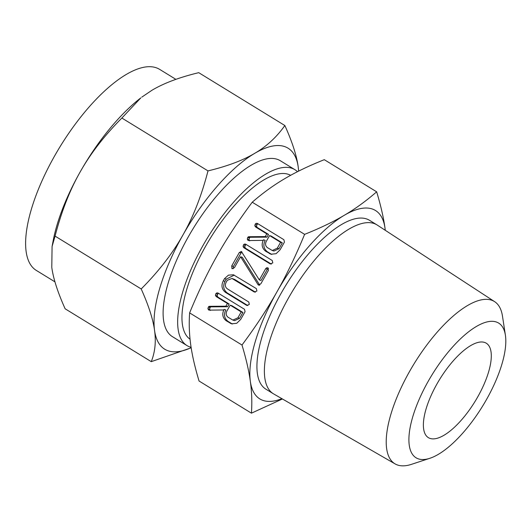 <?xml version="1.0" encoding="UTF-8"?>
<svg xmlns="http://www.w3.org/2000/svg" width="532" height="532" viewBox="0 0 532 532"><rect width="100%" height="100%" fill="white"/><g stroke="black" fill="none" stroke-linecap="round" stroke-linejoin="round"><path stroke-width="0.8" d="M272.81 262.894L270.296 263.972L243.796 247.706L243.058 246.476L243.483 244.893L244.341 244.088L245.751 244.248L272.251 260.514L272.81 262.894M245.299 244.042L245.751 244.248M258.14 284.806L240.61 256.763L234.479 267.596L231.979 268.733L231.726 265.907L239.327 252.467L241.435 251.57L259.33 279.918L265.707 268.653L266.751 267.749L267.962 267.942L268.461 270.342L260.853 283.782L258.505 285.099L258.14 284.806L259.483 285.232M241.062 251.403L241.435 251.57M267.589 267.776L267.962 267.942M249.328 304.39L246.821 305.468L225.488 292.381C221.764 289.355 221.019 285.511 223.267 280.849L224.524 278.628L228.414 275.164L233.368 274.758L256.358 288.61L256.909 290.991L254.396 292.068L231.992 278.475L227.29 280.311L226.02 282.552C224.817 285.159 225.269 287.273 227.39 288.889L248.77 302.01L249.328 304.39M226.147 320.736C222.529 317.73 221.851 313.947 224.098 309.378L223.773 309.957L209.502 310.136L208.591 309.963L207.919 308.713L208.311 307.057L209.442 306.319L225.9 306.193L227.437 303.473L216.198 296.577L215.427 295.34L215.846 293.737L216.717 292.933L218.107 293.092L244.52 309.298L245.059 311.705L240.663 319.479L236.713 323.29L231.526 323.815L226.147 320.736L227.856 321.275C224.245 318.269 223.56 314.485 225.814 309.917L224.098 309.378M209.502 310.136L209.103 310.123M217.668 292.886L218.107 293.092M385.248 230.283A110.543 41.609 121.5 0 0 385.002 228.115A110.543 41.609 121.5 0 0 371.895 208.87A110.543 41.609 121.5 0 0 344.257 215.307C355.356 208.783 366.162 200.956 376.663 191.819L324.287 159.68C308.926 165.818 295.712 172.162 284.647 178.725C273.541 185.249 262.742 193.083 252.235 202.213C238.569 220.574 226.925 238.276 217.309 255.333C207.66 272.331 198.429 291.516 189.618 312.889L241.994 345.029C255.659 326.668 267.303 308.966 276.919 291.915C286.568 274.911 295.799 255.726 304.61 234.353C319.971 228.221 333.185 221.871 344.257 215.307A110.543 41.609 121.5 0 0 276.919 291.915A110.543 41.609 121.5 0 0 250.333 381.318A110.543 41.609 121.5 0 0 263.44 400.563A110.543 41.609 121.5 0 0 281.907 398.681M252.235 202.213L304.61 234.353M265.521 251.137C261.904 248.131 261.225 244.348 263.473 239.786L263.147 240.364L248.876 240.544L247.965 240.364L247.294 239.121L247.686 237.465L248.816 236.72L265.275 236.594L266.811 233.881L255.573 226.978L254.801 225.748L255.22 224.145L256.092 223.34L257.481 223.493L283.895 239.706L284.434 242.107L280.038 249.887L276.088 253.698L270.901 254.216L265.521 251.137L267.23 251.676C263.619 248.67 262.934 244.886 265.189 240.324L263.473 239.786M248.876 240.544L248.477 240.531M257.042 223.294L257.481 223.493M429.876 458.285L411.495 464.336A95.175 35.824 -58.5 0 1 397.889 465.121A95.175 35.824 -58.5 0 1 395.116 463.911L273.634 393.913A99.058 37.287 -58.5 0 1 273.302 393.713L265.854 389.145A99.058 37.287 -58.5 0 1 283.483 289.209A99.058 37.287 -58.5 0 1 366.255 218.832A99.058 37.287 -58.5 0 1 369.474 220.288L376.929 224.863A99.058 37.287 -58.5 0 1 377.255 225.069L494.674 301.684A95.175 35.824 -58.5 0 1 502.467 316.088L505.4 335.22A79.009 29.739 121.5 0 0 496.097 321.927A79.009 29.739 121.5 0 0 428.22 381.284A79.009 29.739 121.5 0 0 418.584 458.936A79.009 29.739 121.5 0 0 429.876 458.285A79.009 29.739 121.5 0 0 482.69 405.989A79.009 29.739 121.5 0 0 505.4 335.22M273.302 393.713A99.058 37.287 -58.5 0 1 290.931 293.784A99.058 37.287 -58.5 0 1 373.71 223.4A99.058 37.287 -58.5 0 1 376.929 224.863M376.663 191.819C380.792 205.538 383.572 217.635 385.002 228.115L385.288 230.309M282.419 398.973L251.43 413.171C252.175 402.438 251.809 391.825 250.333 381.318C248.903 370.857 246.123 358.761 241.994 345.029M395.116 463.911A95.175 35.824 -58.5 0 1 411.482 368.131A95.175 35.824 -58.5 0 1 491.262 300.081A95.175 35.824 -58.5 0 1 494.674 301.684M189.618 312.889C188.88 323.616 189.246 334.236 190.722 344.736C192.145 355.196 194.925 367.293 199.061 381.025L251.43 413.171M484.512 342.409A55.388 20.848 -58.5 0 1 486.308 343.226A55.388 20.848 -58.5 0 1 476.453 399.1A55.388 20.848 -58.5 0 1 430.169 438.454A55.388 20.848 -58.5 0 1 428.366 437.643A55.388 20.848 -58.5 0 1 438.228 381.763A55.388 20.848 -58.5 0 1 484.512 342.409M190.05 339.217A96.166 36.196 -58.5 0 1 208.205 241.787A96.166 36.196 -58.5 0 1 288.105 174.243A96.166 36.196 -58.5 0 1 290.638 175.314M191.101 347.316A103.188 38.836 -58.5 0 1 190.31 347.09A103.188 38.836 -58.5 0 1 186.958 345.567A103.188 38.836 -58.5 0 1 205.319 241.475A103.188 38.836 -58.5 0 1 291.543 168.159A103.188 38.836 -58.5 0 1 294.901 169.681A103.188 38.836 -58.5 0 1 297.488 171.696M294.901 169.681L280.351 160.75A103.188 38.836 121.5 0 0 276.999 159.228A103.188 38.836 121.5 0 0 190.775 232.544A103.188 38.836 121.5 0 0 172.408 336.643L186.958 345.567M207.999 170.898C227.35 166.223 242.931 160.365 254.748 153.316C266.618 146.38 276.66 137.116 284.859 125.525C292.268 141.971 296.716 155.783 298.213 166.975A117.924 44.389 121.5 0 0 284.228 146.446A117.924 44.389 121.5 0 0 254.748 153.316A117.924 44.389 121.5 0 0 182.915 235.038C193.242 216.923 201.601 195.543 207.999 170.898L121.868 118.044C104.312 135.72 90.407 153.701 80.152 171.969A117.924 44.389 -58.5 0 1 140.82 97.881L121.868 118.044M298.618 171.124A117.924 44.389 121.5 0 0 298.213 166.975L298.671 171.098M284.859 125.525L198.729 72.671C179.377 77.346 163.796 83.205 151.979 90.254L141.771 97.15M175.893 79.354L159.607 69.353A117.924 44.389 121.5 0 0 155.776 67.617A117.924 44.389 121.5 0 0 57.23 151.407A117.924 44.389 121.5 0 0 36.242 270.369L54.949 281.854M191.174 347.795L151.268 361.654C155.071 352.091 156.162 341.677 154.553 330.412C153.056 319.273 148.608 305.461 141.199 288.962C158.749 271.287 172.654 253.312 182.915 235.038A117.924 44.389 121.5 0 0 154.553 330.412A117.924 44.389 121.5 0 0 168.531 350.94A117.924 44.389 121.5 0 0 191.154 347.682M52.083 246.429L53.167 240.703A117.924 44.389 -58.5 0 1 80.152 171.969C69.825 190.084 61.466 211.463 55.069 236.108L52.083 246.429L51.784 267.35C53.273 278.489 57.729 292.307 65.137 308.799L151.268 361.654M141.199 288.962L55.069 236.108M210.3 310.495L209.628 309.252L207.919 308.713M209.628 309.252L210.02 307.596L208.311 307.057M210.02 307.596L210.599 306.951L208.89 306.412M210.599 306.951L211.151 306.851L209.442 306.319M211.151 306.851L227.616 306.731L225.9 306.193M227.616 306.731L229.152 304.011L227.437 303.473M229.152 304.011L217.907 297.115L216.198 296.577M217.907 297.115L217.136 295.878L215.427 295.34M217.136 295.878L217.555 294.276L215.846 293.737M217.555 294.276L218.426 293.471L216.717 292.933M232.378 324.008L230.09 323.157M231.799 323.689L227.856 321.275M232.91 320.091L234.619 320.63L239.613 318.329L242.931 312.47L231.905 305.707L230.196 305.168L226.878 311.027C225.661 313.574 226.067 315.656 228.102 317.278L232.91 320.091L237.904 317.797L241.215 311.932L230.196 305.168M242.931 312.47L241.215 311.932M239.613 318.329L237.904 317.797M247.852 305.587L227.197 292.919L225.488 292.381M227.197 292.919C223.473 289.893 222.735 286.05 224.983 281.388L223.267 280.849M224.983 281.388L226.24 279.167L224.524 278.628M226.24 279.167L234.266 275.104M255.433 292.188L234.725 279.48L233.016 278.948M234.725 279.48L231.992 278.475M259.702 285.132L257.98 284.573M259.689 285.112L257.934 284.474M259.649 285.012L242.319 257.302L240.61 256.763M233.235 268.713L233.435 266.446L231.726 265.907M233.435 266.446L241.043 252.999L239.327 252.467M241.043 252.999L241.96 251.995M265.707 268.653L267.416 269.185L261.039 280.457L259.33 279.918M267.416 269.185L268.467 268.288M268.254 268.221L266.751 267.749M271.333 264.091L245.505 248.245L243.796 247.706M245.505 248.245L244.773 247.008L243.058 246.476M244.773 247.008L245.192 245.432L243.483 244.893M245.192 245.432L246.057 244.62L244.341 244.088M249.674 240.903L249.009 239.653L247.294 239.121M249.009 239.653L249.395 238.004L247.686 237.465M249.395 238.004L249.974 237.358L248.264 236.82M249.974 237.358L250.525 237.259L248.816 236.72M250.525 237.259L266.991 237.132L265.275 236.594M266.991 237.132L268.527 234.419L266.811 233.881M268.527 234.419L257.282 227.516L255.573 226.978M257.282 227.516L256.517 226.286L254.801 225.748M256.517 226.286L256.929 224.684L255.22 224.145M256.929 224.684L257.801 223.879L256.092 223.34M271.752 254.416L269.465 253.558M271.174 254.097L267.23 251.676M272.284 250.499L273.993 251.031L278.987 248.737L282.306 242.871L271.28 236.108L269.571 235.57L266.253 241.435C265.036 243.982 265.441 246.063 267.476 247.679L272.284 250.499L277.278 248.198L280.59 242.339L269.571 235.57M282.306 242.871L280.59 242.339M278.987 248.737L277.278 248.198"/></g></svg>
